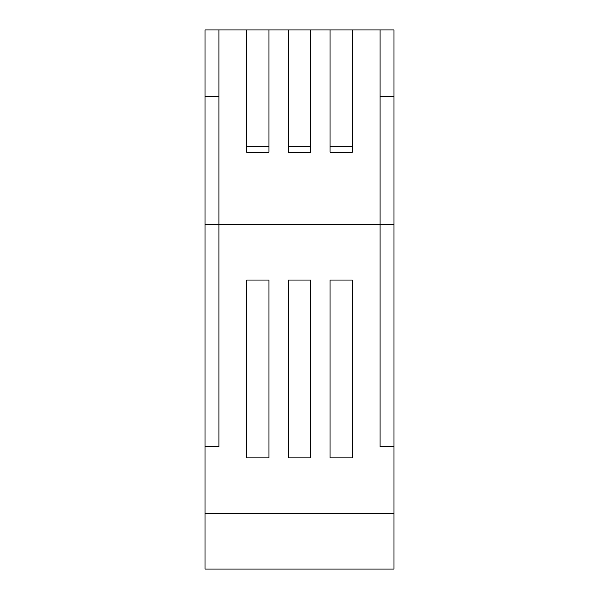 <?xml version="1.0" encoding="UTF-8"?>
<svg xmlns="http://www.w3.org/2000/svg" width="599" height="599" viewBox="0 0 599 599"><rect width="100%" height="100%" fill="white"/><g stroke="black" fill="none" stroke-linecap="round" stroke-linejoin="round"><path stroke-width="0.9" d="M205.015 513.47L205.015 569.05L393.985 569.05L393.985 513.47L205.015 513.47L205.015 29.95L246.698 29.95L218.912 29.95L218.912 224.468L205.015 224.468M352.302 152.221L330.064 152.221L330.064 29.95L310.619 29.95L310.619 152.221L288.381 152.221L288.381 29.95L268.936 29.95L268.936 152.221L246.698 152.221L246.698 29.95L352.302 29.95L352.302 152.221M205.015 446.779L218.912 446.779L218.912 224.468L393.985 224.468L393.985 96.641L380.088 96.641L393.985 96.641L393.985 29.95L352.302 29.95L380.088 29.95L380.088 446.779L393.985 446.779L393.985 513.47M393.985 224.468L393.985 446.779M330.064 457.898L352.302 457.898L352.302 280.047L330.064 280.047L330.064 457.898M288.381 457.898L310.619 457.898L310.619 280.047L288.381 280.047L288.381 457.898M246.698 457.898L268.936 457.898L268.936 280.047L246.698 280.047L246.698 457.898M218.912 96.641L205.015 96.641M246.698 146.665L268.936 146.665M288.381 146.665L310.619 146.665M330.064 146.665L352.302 146.665"/></g></svg>
